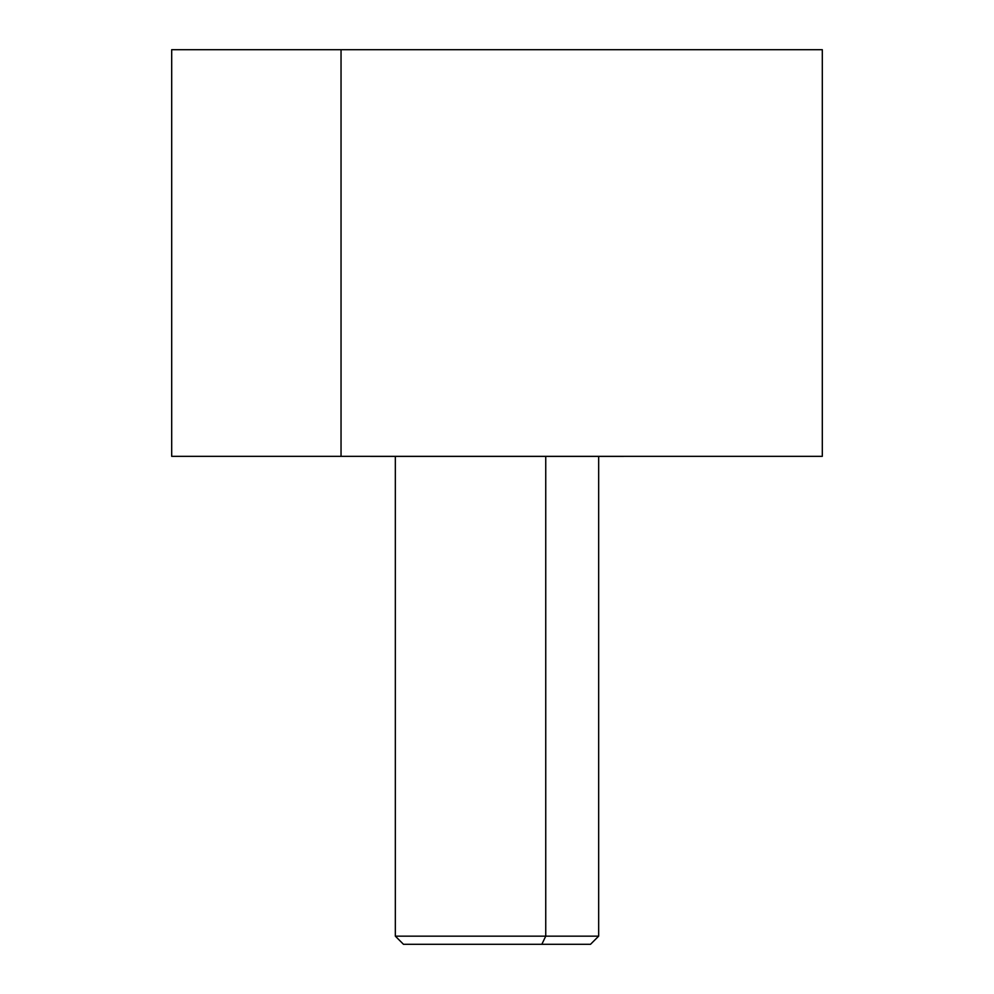 <?xml version="1.0" encoding="UTF-8"?>
<svg xmlns="http://www.w3.org/2000/svg" width="994" height="994" viewBox="0 0 994 994"><rect width="100%" height="100%" fill="white"/><g stroke="black" fill="none" stroke-linecap="round" stroke-linejoin="round"><path stroke-width="1.49" d="M171.689 49.7L341.041 49.7L341.041 456.333L171.689 456.333L171.689 49.7M652.959 49.7L341.041 49.7L822.311 49.7L822.311 456.333L341.041 456.333L341.041 49.7M341.041 456.333L232.683 456.333M452.158 944.3L541.842 944.3L545.743 936.162L541.842 944.3L590.523 944.3L598.661 936.162L545.743 936.162L545.743 456.383L545.743 936.162L395.339 936.162L598.661 936.162L598.661 456.383M370.277 456.383L623.723 456.383M541.842 944.3L403.477 944.3L395.339 936.162L395.339 456.383"/></g></svg>
